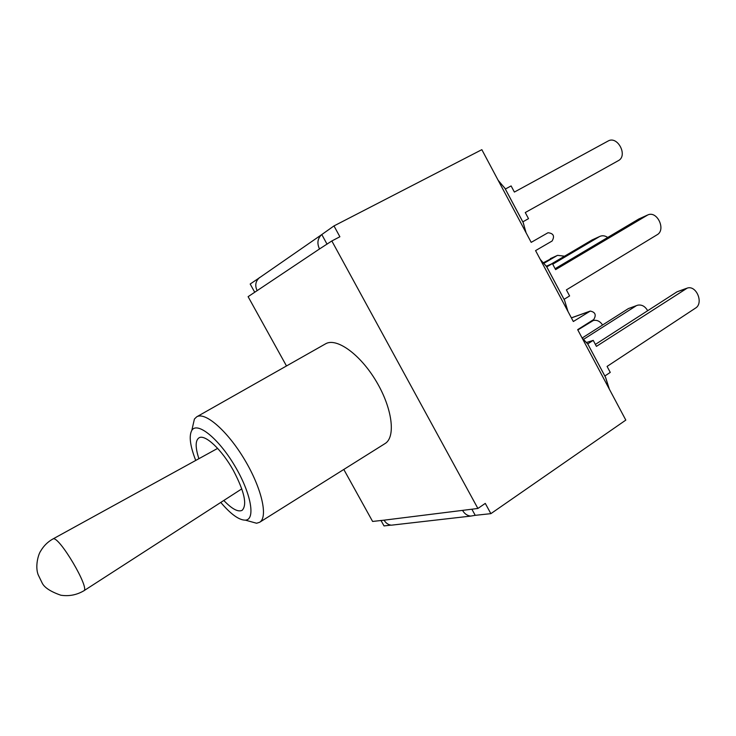 <?xml version="1.0" encoding="UTF-8"?>
<svg xmlns="http://www.w3.org/2000/svg" width="736" height="736" viewBox="0 0 736 736"><rect width="100%" height="100%" fill="white"/><g stroke="black" fill="none" stroke-linecap="round" stroke-linejoin="round"><path stroke-width="1.1" d="M248.198 520.932L256.597 523.25L259.624 522.284C268.318 517.371 261.823 488.391 244.646 459.724C227.58 430.983 205.16 411.507 196.705 416.824L194.414 419.032L192.473 427.515M195.73 460.432C190.09 445.924 188.793 435.905 191.829 430.358C197.156 421.342 218.399 438.233 234.664 465.676C251.086 493.028 255.861 519.736 245.392 520.15C239.071 520.186 230.874 514.28 220.782 502.43M198.886 458.703C195.252 447.488 195.261 440.56 198.913 437.902C204.783 433.725 221.803 449.521 233.422 470.571C244.472 491.666 247.37 504.924 242.126 510.333C238.05 512.284 231.941 508.999 223.808 500.48M196.705 416.824L325.496 343.868C336.352 337.235 360.125 354.136 376.197 381.239C392.417 408.259 395.986 437.202 384.992 443.606L259.624 522.284M331.835 240.966L319.498 248.97C316.857 243.276 317.556 238.519 321.586 234.701L333.978 225.924L339.885 236.762L331.835 240.966L477.894 508.466L462.539 510.379C464.49 513.746 467.185 515.651 470.617 516.102L475.226 515.329L471.886 509.22M254.73 292.247L250.185 284.032L259.127 277.987C255.475 281.428 254.812 285.642 257.14 290.637L248.106 296.672L286.488 365.967M343.804 469.458L372.6 521.447L384.091 520.168C385.82 523.121 388.249 524.796 391.359 525.182L394.763 524.796M333.978 225.924L481.841 149.666L531.19 242.365L548.007 232.732C553.518 233.358 554.88 236.127 552.083 241.031L535.569 250.599L573.326 321.512L590.254 311.07C595.323 312.147 596.482 314.962 593.75 319.507L577.668 329.654L625.812 420.1L490.875 513.654L475.226 515.329M477.894 508.466L485.282 503.396L490.875 513.654M260.167 277.27L259.256 277.748M390.89 525.127L384.017 525.918L380.963 520.398M604.854 375.995L610.264 372.398L607.08 366.418L695.492 308.117C703.92 303.232 696.44 284.97 687.277 288.08L596.418 346.371L593.225 340.363L586.776 342.424M587.76 343.868L593.225 340.363M581.937 337.677L587.871 344.144L605.645 377.54L609.362 389.188M595.378 344.402L677.028 291.806L685.437 288.908M686.495 288.346L677.028 291.806M582.213 337.971L628.378 308.586L637.652 305.201C641.746 304.428 645.086 306.268 647.671 310.712M583.547 339.37L635.867 306.001M636.898 305.468L628.378 308.586M577.824 329.958L593.317 320.5C596.988 319.755 600.079 321.255 602.582 325.008M564.052 299.331L569.609 295.936L566.389 289.883L657.101 234.766C666.264 229.844 657.211 210.459 647.818 214.921L555.616 269.624L552.386 263.552L546.416 266.184M546.774 266.874L552.386 263.552M540.252 259.394L546.646 266.699L564.613 300.454L567.962 311.429M555.119 268.695L638.848 218.978L646.935 215.354M647.441 215.087L638.848 218.978M551.144 264.104L592.112 239.918L600.162 236.274C602.655 235.327 605.176 235.732 607.715 237.461M552.736 264.215L599.316 236.698M599.794 236.44L592.112 239.918M543.297 262.77L557.612 255.346L564.549 256.192M543.83 263.368L556.793 255.751M557.262 255.502L550.344 258.64M522.818 221.858L528.512 218.656L525.265 212.538L618.314 160.669C628.222 155.747 617.55 135.304 608.046 141.054L514.381 192.068L511.115 185.932L505.356 189.042M498.116 180.237L504.988 188.416L523.149 222.53L526.12 232.834M327.042 244.168L321.788 234.545M260.075 277.334L259.311 277.868M257.14 290.637L319.498 248.97M384.091 520.168L462.539 510.379M571.403 317.897L589.453 311.42M582.231 338.229L587.871 344.144L605.507 377.228L609.16 388.82M590.198 321.752L591.588 321.273M546.673 266.671L564.549 300.27L567.741 311.024M540.518 259.891L546.517 266.404M523.296 222.769L525.881 232.383M498.355 180.697L504.878 188.158M83.794 590.824C90.39 588.92 59.119 535.863 53.167 538.881L52.872 539C47.785 541.843 43.764 545.799 40.784 550.868C38.226 554.355 35.015 566.251 38.097 574.595L41.97 582.608C44.013 587.328 50.306 591.532 60.84 595.222C69 596.454 76.645 594.982 83.794 590.824L241.804 488.86M245.392 520.15L256.597 523.25M191.829 430.358L194.414 419.032M589.849 311.218L571.375 317.842M592.581 320.758L590.796 321.374M523.158 222.484L505.025 188.425M259.127 277.987L321.586 234.701M391.359 525.182L470.617 516.102M217.654 448.38L52.872 539"/></g></svg>
